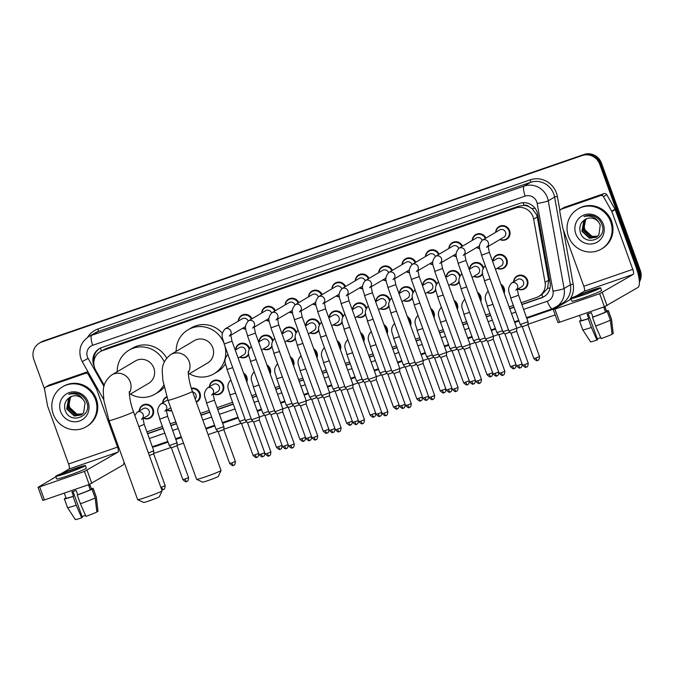 <?xml version="1.0" encoding="UTF-8"?>
<svg xmlns="http://www.w3.org/2000/svg" width="674" height="674" viewBox="0 0 674 674"><rect width="100%" height="100%" fill="white"/><g stroke="black" fill="none" stroke-linecap="round" stroke-linejoin="round"><path stroke-width="1.01" d="M500.892 284.226A7.431 7.136 59.4 0 1 504.16 293.266M477.495 292.297A7.431 7.136 59.4 0 1 480.764 301.337M454.099 300.368A7.431 7.136 59.4 0 1 457.368 309.408M430.703 308.439A7.431 7.136 59.4 0 1 433.972 317.479M407.307 316.51A7.431 7.136 59.4 0 1 410.576 325.55M383.91 324.582A7.431 7.136 59.4 0 1 387.179 333.622M360.514 332.653A7.431 7.136 59.4 0 1 363.783 341.693M337.118 340.724A7.431 7.136 59.4 0 1 340.395 349.764M313.722 348.795A7.431 7.136 59.4 0 1 316.999 357.835M290.326 356.866A7.431 7.136 59.4 0 1 293.603 365.906M266.929 364.937A7.431 7.136 59.4 0 1 270.207 373.977M243.533 373.008A7.431 7.136 59.4 0 1 246.81 382.048M209.429 386.775A7.431 7.136 59.4 0 1 223.389 385.039A7.431 7.136 59.4 0 1 213.675 393.97M191.365 388.275A7.431 7.136 59.4 0 1 196.336 402.193M171.76 410.668A7.431 7.136 59.4 0 1 166.882 410.112M139.24 410.988A7.431 7.136 59.4 0 1 153.2 409.253A7.431 7.136 59.4 0 1 143.486 418.183M513.571 281.85A7.431 7.136 59.4 0 1 527.531 280.114A7.431 7.136 59.4 0 1 517.817 289.045M482.702 274.107A7.431 7.136 59.4 0 1 473.763 276.391M459.306 282.179A7.431 7.136 59.4 0 1 450.367 284.462M435.909 290.25A7.431 7.136 59.4 0 1 426.971 292.533M412.513 298.321A7.431 7.136 59.4 0 1 403.574 300.604M389.117 306.392A7.431 7.136 59.4 0 1 380.178 308.675M365.729 314.463A7.431 7.136 59.4 0 1 356.782 316.746M342.333 322.534A7.431 7.136 59.4 0 1 333.386 324.817M318.937 330.605A7.431 7.136 59.4 0 1 309.998 332.889M295.541 338.677A7.431 7.136 59.4 0 1 286.602 340.96M272.144 346.748A7.431 7.136 59.4 0 1 263.205 349.031M248.748 354.819A7.431 7.136 59.4 0 1 239.809 357.102M492.905 261.124A7.431 7.136 59.4 0 1 506.873 259.397A7.431 7.136 59.4 0 1 497.159 268.319M362.789 288.708A7.431 7.136 59.4 0 1 359.52 287.958M339.393 296.779A7.431 7.136 59.4 0 1 336.124 296.029M456.374 256.423A7.431 7.136 59.4 0 1 453.105 255.673M315.996 304.85A7.431 7.136 59.4 0 1 312.728 304.1M479.77 248.352A7.431 7.136 59.4 0 1 476.501 247.602M386.185 280.637A7.431 7.136 59.4 0 1 382.916 279.887M432.978 264.494A7.431 7.136 59.4 0 1 429.709 263.745M409.581 272.566A7.431 7.136 59.4 0 1 406.312 271.816M292.6 312.921A7.431 7.136 59.4 0 1 289.331 312.172M269.212 320.993A7.431 7.136 59.4 0 1 265.935 320.243M245.816 329.064A7.431 7.136 59.4 0 1 242.539 328.314M495.643 232.336A7.431 7.136 59.4 0 1 509.603 230.601A7.431 7.136 59.4 0 1 499.897 239.531M542.882 297.141A13.927 3.791 -109 0 1 541.845 294.614L547.549 288.371L548.653 280.232L537.237 216.994L536.588 214.669L532.123 208.687L528.871 206.665A4.642 4.457 -120.6 0 0 524.018 205.343A13.927 3.791 -109 0 1 523.134 202.68M521.255 302.727L536.487 297.478A13.927 13.379 -120.6 0 0 538.838 296.392A13.927 13.379 -120.6 0 0 545.055 282.364L533.639 219.126A13.927 13.379 -120.6 0 0 533.008 216.792A13.927 13.379 -120.6 0 0 515.602 208.081L102.608 350.564A13.927 13.379 -120.6 0 0 100.258 351.643A13.927 13.379 -120.6 0 0 95.683 370.211L104.251 385.351M524.018 205.343L523.791 205.418A13.927 13.379 59.4 0 1 528.871 206.665M523.791 205.418L518.938 206.109L105.936 348.593L100.258 351.643M146.924 431.866L162.426 426.524M170.32 423.794L175.821 421.899M200.405 413.415L209.21 410.382M217.112 407.652L232.606 402.311M251.756 395.705L256.002 394.239M275.152 387.634L279.398 386.168M298.54 379.563L302.794 378.097M321.936 371.492L326.191 370.026M345.332 363.421L349.587 361.955M368.729 355.35L372.983 353.884M392.125 347.279L396.379 345.813M415.521 339.207L419.776 337.741M438.917 331.136L443.172 329.67M462.313 323.065L466.568 321.599M485.71 314.994L489.964 313.528M509.106 306.923L513.361 305.457M162.636 402.917A7.431 7.136 59.4 0 1 166.781 396.75M469.508 269.196A7.431 7.136 59.4 0 1 483.469 267.452M446.121 277.267A7.431 7.136 59.4 0 1 460.072 275.523M422.724 285.338A7.431 7.136 59.4 0 1 436.676 283.594M399.328 293.409A7.431 7.136 59.4 0 1 413.28 291.665M375.932 301.48A7.431 7.136 59.4 0 1 389.884 299.736M352.536 309.551A7.431 7.136 59.4 0 1 366.488 307.807M329.139 317.623A7.431 7.136 59.4 0 1 343.1 315.879M305.743 325.694A7.431 7.136 59.4 0 1 319.703 323.95M282.347 333.765A7.431 7.136 59.4 0 1 296.307 332.021M258.951 341.836A7.431 7.136 59.4 0 1 272.911 340.092M235.555 349.907A7.431 7.136 59.4 0 1 249.515 348.163M472.247 240.407A7.431 7.136 59.4 0 1 485.954 238.057M448.85 248.479A7.431 7.136 59.4 0 1 462.558 246.128M425.454 256.55A7.431 7.136 59.4 0 1 439.17 254.199M402.058 264.621A7.431 7.136 59.4 0 1 415.774 262.27M378.662 272.692A7.431 7.136 59.4 0 1 392.378 270.341M355.265 280.763A7.431 7.136 59.4 0 1 368.981 278.413M331.878 288.834A7.431 7.136 59.4 0 1 345.585 286.484M308.481 296.905A7.431 7.136 59.4 0 1 322.189 294.555M285.085 304.977A7.431 7.136 59.4 0 1 298.793 302.626M261.689 313.048A7.431 7.136 59.4 0 1 275.396 310.697M238.293 321.119A7.431 7.136 59.4 0 1 252 318.768M521.929 304.597L541.517 297.841A13.927 13.379 -120.6 0 0 543.867 296.754A13.927 13.379 -120.6 0 0 550.077 282.726L537.742 214.408A13.927 13.379 -120.6 0 0 537.119 212.074A13.927 13.379 -120.6 0 0 519.713 203.371L101.639 347.599A13.927 13.379 -120.6 0 0 99.289 348.685A13.927 13.379 -120.6 0 0 94.116 366.075M44.568 389.134L33.818 359.444A13.927 13.379 59.4 0 1 39.404 343.083A13.927 13.379 59.4 0 1 41.754 341.996L582.302 155.517A13.927 13.379 59.4 0 1 599.708 164.22L638.522 271.454A13.927 13.379 59.4 0 1 639.104 279.07M555.191 314.91L527.986 324.295M521.971 326.376L516.789 328.162M498.575 334.447L485.55 339.106L458.109 263.298C457.326 257.948 453.375 254.848 458.969 248.251A4.179 4.01 59.4 0 1 464.58 254.098M475.178 342.518L470.005 344.304M451.782 350.59L446.609 352.376M428.386 358.661L415.361 363.32L387.921 287.512C387.146 282.162 383.194 279.061 388.788 272.464A4.179 4.01 59.4 0 1 394.391 278.311M404.99 366.732L399.817 368.518M381.594 374.803L368.568 379.454L341.128 303.654C340.353 298.304 336.402 295.204 341.996 288.607A4.179 4.01 59.4 0 1 347.599 294.454M358.197 382.874L353.024 384.66M334.801 390.945L329.628 392.731M311.405 399.016L298.38 403.667L270.94 327.867C270.164 322.517 266.213 319.417 271.807 312.82A4.179 4.01 59.4 0 1 277.41 318.667M288.009 407.088L282.836 408.874M264.612 415.159L251.596 419.818L224.156 344.01C223.372 338.66 219.421 335.559 225.015 328.963A4.179 4.01 59.4 0 1 230.618 334.81M241.216 423.23L223.844 429.22M217.82 431.301L208.089 434.654M183.513 443.138L177.051 445.362M171.036 447.443L153.655 453.434M124.555 463.476L123.763 463.746M39.404 343.083L41.181 342.03A13.927 13.379 59.4 0 1 43.532 340.943L584.08 154.464A13.927 13.379 59.4 0 1 601.486 163.175L640.3 270.4L639.415 270.931A13.927 13.379 59.4 0 1 639.306 280.864A13.927 13.379 59.4 0 0 639.415 270.931L600.593 163.698L639.415 270.931L638.522 271.454M584.08 154.464L583.195 154.986A13.927 13.379 59.4 0 1 600.593 163.698A13.927 13.379 59.4 0 0 583.195 154.986L42.647 341.474L582.302 155.517M40.297 342.561A13.927 13.379 59.4 0 1 42.647 341.474A13.927 13.379 59.4 0 0 40.297 342.561M147.606 433.736L163.1 428.386M170.994 425.665L176.504 423.761M201.079 415.285L209.892 412.244M217.786 409.522L233.28 404.173M252.43 397.567L256.676 396.101M275.826 389.496L280.072 388.03M299.222 381.425L303.469 379.959M322.619 373.354L326.865 371.888M346.006 365.283L350.261 363.817M369.403 357.212L373.657 355.746M392.799 349.14L397.053 347.674M416.195 341.069L420.45 339.603M439.591 332.998L443.846 331.532M462.987 324.927L467.242 323.461M486.384 316.856L490.638 315.39M509.78 308.785L514.035 307.319M93.888 361.744A13.927 13.379 59.4 0 1 99.735 348.433M544.306 296.484A13.927 13.379 59.4 0 1 542.401 297.318L521.861 304.404M513.959 307.125L509.713 308.591M490.562 315.196L486.316 316.662M467.166 323.267L462.92 324.733M443.778 331.338L439.524 332.804M420.382 339.41L416.128 340.876M396.986 347.481L392.731 348.947M373.59 355.552L369.335 357.018M350.194 363.623L345.939 365.089M326.797 371.694L322.543 373.16M303.401 379.765L299.146 381.231M280.005 387.836L275.75 389.302M256.609 395.908L252.354 397.374M233.212 403.979L217.719 409.329M209.816 412.05L201.012 415.091M176.428 423.567L170.926 425.471M163.024 428.192L147.53 433.542M640.3 270.4A13.927 13.379 59.4 0 1 639.373 282.035M568.452 236.347A23.211 22.301 59.4 0 1 577.761 209.083A23.211 22.301 59.4 0 1 610.686 221.78A23.211 22.301 59.4 0 1 601.376 249.051A23.211 22.301 59.4 0 1 568.452 236.347M577.761 209.083L578.646 208.561A23.211 22.301 59.4 0 1 611.571 221.257A23.211 22.301 59.4 0 1 602.261 248.529L601.376 249.051M603.331 224.316A15.131 14.542 59.4 0 1 594.712 243.28A15.131 14.542 59.4 0 1 575.798 233.819A15.131 14.542 59.4 0 1 584.425 214.854A15.131 14.542 59.4 0 1 603.331 224.316M584.956 219.614C580.558 222.597 578.983 226.75 580.23 232.058C584.476 247.51 607.864 239.043 602 224.661C600.601 220.693 597.981 217.862 594.123 216.169C590.626 214.913 587.231 215.04 583.937 216.556C590.534 215.014 595.555 217.07 599.001 222.723A10.489 10.076 59.4 0 0 585.335 219.379L584.956 219.614A10.489 10.076 59.4 0 1 585.335 219.379M586.06 218.991L584.164 220.727L582.243 231.047L589.868 238.074L596.549 237.122M585.875 219.084L583.81 220.937L581.889 231.258L589.514 238.276L596.372 237.231L598.824 235.125L600.273 225.082L599.001 222.723M586.801 218.671L585.571 219.901L583.65 230.213L591.275 237.24L597.223 236.658M586.616 218.747L585.217 220.103L583.296 230.424L590.921 237.45L597.063 236.785M597.863 236.136L592.682 236.406L589.421 235.041A10.489 10.076 59.4 0 1 585.495 220.895C584.013 223.726 583.743 226.624 584.703 229.59L592.336 236.616L597.712 236.271M561.24 209.201A2.325 2.233 -120.6 0 0 560.852 209.378L564.18 207.415A2.325 2.233 59.4 0 1 564.568 207.238L561.24 209.201L600.728 195.578L604.056 193.615A2.325 2.233 59.4 0 1 606.785 194.693L615.017 209.235A2.325 2.233 59.4 0 1 615.185 209.597L636.104 267.384A18.569 5.055 -109 0 1 637.983 287.444L604.393 306.771L599.658 293.687L633.248 274.36A4.642 1.264 71 0 0 632.776 269.347L611.857 211.569A2.325 2.233 -120.6 0 0 611.689 211.198L603.457 196.656A2.325 2.233 -120.6 0 0 600.728 195.578M564.568 207.238L604.056 193.615M571.097 299.045L553.261 309.593L554.896 309.13L559.631 322.214L604.393 306.771M559.631 322.214L557.996 322.669L553.261 309.593M554.896 309.13L599.658 293.687M576.422 295.894L584.257 291.261A4.642 1.264 71 0 0 583.794 286.248L562.874 228.461A2.325 2.233 -120.6 0 1 562.765 228.073L559.816 211.72A2.325 2.233 -120.6 0 1 560.852 209.378M583.002 294.85A11.61 0.623 -19.9 0 0 596.684 289.264A11.61 0.623 -19.9 0 0 588.545 291.581A11.61 0.623 -19.9 0 0 574.863 297.167A11.61 0.623 -19.9 0 0 583.002 294.85M579.471 315.365L581.317 320.47A13.463 0.716 -19.9 0 0 588.697 318.482L587.121 314.126A13.463 0.716 -19.9 0 0 589.186 313.427A13.463 0.716 -19.9 0 0 591.342 312.669L592.926 317.024A13.463 0.716 -19.9 0 0 605.488 312.045L607.198 311.455L610.358 320.175L612.085 334.287A12.073 0.64 -19.9 0 1 601.149 338.618L595.631 326.005L592.471 317.294L592.926 317.024M570.929 298.59L571.881 301.202A15.788 0.843 -19.9 0 0 582.951 298.06A15.788 0.843 -19.9 0 0 601.562 290.46L600.618 287.84A15.788 0.843 -19.9 0 0 589.539 290.991A15.788 0.843 -19.9 0 0 570.929 298.59A15.788 0.843 -19.9 0 0 582.007 295.439A15.788 0.843 -19.9 0 0 600.618 287.84M612.059 334.026L613.197 333.63L611.461 319.518L608.31 310.807L606.592 311.396A13.463 0.716 -19.9 0 0 606.634 311.304L604.923 306.577M608.31 310.807A15.317 0.817 -19.9 0 0 608.386 310.672A15.317 0.817 -19.9 0 0 606.507 310.933M581.182 320.099A15.317 0.817 -19.9 0 0 580.761 320.31L580.845 320.554M581.207 320.15L580.761 320.31M582.732 329.822A15.317 0.817 -19.9 0 0 591.41 327.463L596.928 340.075A12.073 0.64 -19.9 0 1 590.525 341.794L582.732 329.822A15.317 0.817 -19.9 0 1 582.732 329.813L579.573 321.102A15.317 0.817 -19.9 0 1 579.648 320.967L581.291 320.394M579.573 321.102A15.317 0.817 -19.9 0 0 588.25 318.751L591.41 327.463M588.697 318.482L588.25 318.751M611.461 319.518A15.317 0.817 -19.9 0 0 611.537 319.4A15.317 0.817 -19.9 0 0 611.537 319.383L608.386 310.672M613.197 333.63A12.073 0.64 -19.9 0 0 613.222 333.579L611.537 319.4M600.694 337.581A9.284 0.497 -19.9 0 0 597.316 338.87M596.928 340.075L597.611 339.679L588.225 313.755M606.592 311.396L605.016 307.032A13.463 0.716 -19.9 0 1 603.912 307.689L605.488 312.045M592.471 317.294A15.317 0.817 -19.9 0 0 607.198 311.455M595.631 326.005A15.317 0.817 -19.9 0 0 610.358 320.175M221.055 470.519L218.266 476.442A8.358 0.447 160.1 0 1 208.418 480.436A8.358 0.447 160.1 0 1 202.579 482.121L196.639 479.349A13 0.691 -19.9 0 0 205.73 476.729A13 0.691 -19.9 0 0 221.055 470.519A13 0.691 -19.9 0 0 221.055 470.477L192.435 391.4A13 0.691 160.1 0 1 177.11 397.66A13 0.691 160.1 0 1 167.986 400.246L196.614 479.324A13 0.691 -19.9 0 0 196.639 479.349M188.358 374.365L207.575 363.008A13 12.486 -120.6 0 0 212.782 347.742A13 12.486 -120.6 0 0 194.348 340.631L170.783 354.549C164.633 359.276 161.811 365.182 162.299 372.267L162.872 380.355L167.986 400.246M176.167 351.365A25.536 24.534 59.4 0 1 187.97 329.839A25.536 24.534 59.4 0 1 223.557 342.224M187.97 329.839L191.298 327.876A25.536 24.534 59.4 0 1 222.378 333.226M224.88 346.006A25.536 24.534 59.4 0 1 213.944 373.8A25.536 24.534 59.4 0 1 189.394 373.75M225.478 363.716A25.536 24.534 59.4 0 1 217.272 371.837L213.944 373.8M162.097 490.857L159.317 496.78A8.358 0.447 160.1 0 1 149.468 500.774A8.358 0.447 160.1 0 1 143.621 502.459L137.69 499.687A13 0.691 -19.9 0 0 146.78 497.067A13 0.691 -19.9 0 0 162.097 490.857A13 0.691 -19.9 0 0 162.105 490.815L133.477 411.738A13 0.691 160.1 0 1 118.152 417.998A13 0.691 160.1 0 1 109.036 420.584L137.656 499.661A13 0.691 -19.9 0 0 137.69 499.687M129.4 394.703L148.617 383.346A13 12.486 -120.6 0 0 153.832 368.08A13 12.486 -120.6 0 0 135.39 360.969L111.825 374.887C105.683 379.614 102.852 385.52 103.341 392.605L103.914 400.693L109.036 420.584M117.217 371.711A25.536 24.534 59.4 0 1 129.02 350.177A25.536 24.534 59.4 0 1 164.304 361.913M129.02 350.177L132.34 348.214A25.536 24.534 59.4 0 1 166.672 358.088M163.698 385.166A25.536 24.534 59.4 0 1 154.995 394.138A25.536 24.534 59.4 0 1 130.436 394.088M164.161 387.306A25.536 24.534 59.4 0 1 158.323 392.175L154.995 394.138M486.62 247.375L487.993 245.698L489.358 252.379L481.506 255.227C480.722 249.877 476.771 246.777 482.365 240.18L499.611 229.986A4.179 4.01 59.4 0 1 505.542 232.277A4.179 4.01 59.4 0 1 503.866 237.181L487.984 246.566M495.896 232.185A6.967 6.689 59.4 0 1 508.963 230.879A6.967 6.689 59.4 0 1 500.142 239.38M526.428 367.052A3.016 0.817 -109 0 1 526.386 367.069A3.016 0.817 -109 0 1 524.684 364.642L528.239 363.193L516.655 331.195L516.806 328.187L508.946 331.035L481.506 255.227M516.655 331.195L510.985 333.251L508.946 331.035M458.969 248.251L476.223 238.057A4.179 4.01 59.4 0 1 482.137 240.323M472.499 240.256A6.967 6.689 59.4 0 1 485.347 238.419M503.031 375.123A3.016 0.817 -109 0 1 502.989 375.14A3.016 0.817 -109 0 1 501.288 372.714L504.843 371.264L493.258 339.266L487.588 341.322L485.55 339.106M479.728 248.024A6.967 6.689 59.4 0 1 476.745 247.451M439.827 263.517L441.2 261.841L442.574 268.522L434.713 271.369C433.938 266.019 429.978 262.919 435.572 256.322L452.827 246.128A4.179 4.01 59.4 0 1 458.741 248.394M449.103 248.327A6.967 6.689 59.4 0 1 461.951 246.49M479.635 383.194A3.016 0.817 -109 0 1 479.593 383.211A3.016 0.817 -109 0 1 477.891 380.785L481.447 379.336L469.862 347.337L470.014 344.33L462.153 347.177L434.713 271.369M469.862 347.337L464.192 349.393L462.153 347.177M456.332 256.095A6.967 6.689 59.4 0 1 453.349 255.522M416.431 271.588L417.804 269.912L419.177 276.593L411.317 279.44C410.542 274.091 406.591 270.99 412.185 264.393L429.431 254.199A4.179 4.01 59.4 0 1 435.345 256.465M425.707 256.398A6.967 6.689 59.4 0 1 438.555 254.561M456.239 391.265A3.016 0.817 -109 0 1 456.197 391.282A3.016 0.817 -109 0 1 454.495 388.856L458.05 387.407L446.474 355.409L446.618 352.401L438.757 355.249L411.317 279.44M446.474 355.409L440.796 357.464L438.757 355.249M432.935 264.166A6.967 6.689 59.4 0 1 429.953 263.593M388.788 272.464L406.034 262.27A4.179 4.01 59.4 0 1 411.949 264.537M402.311 264.469A6.967 6.689 59.4 0 1 415.159 262.633M432.843 399.337A3.016 0.817 -109 0 1 432.801 399.353A3.016 0.817 -109 0 1 431.099 396.927L434.654 395.478L423.078 363.48L417.4 365.535L415.361 363.32M409.539 272.237A6.967 6.689 59.4 0 1 406.565 271.664M369.638 287.731L371.012 286.054L372.385 292.735L364.524 295.583C363.749 290.233 359.798 287.132 365.392 280.536L382.638 270.341A4.179 4.01 59.4 0 1 388.553 272.608M378.914 272.54A6.967 6.689 59.4 0 1 391.771 270.704M409.447 407.408A3.016 0.817 -109 0 1 409.404 407.425A3.016 0.817 -109 0 1 407.703 404.998L411.258 403.549L399.682 371.551L399.825 368.543L391.965 371.391L364.524 295.583M399.682 371.551L394.004 373.607L391.965 371.391M386.143 280.308A6.967 6.689 59.4 0 1 383.169 279.735M341.996 288.607L359.242 278.413A4.179 4.01 59.4 0 1 365.156 280.679M355.518 280.611A6.967 6.689 59.4 0 1 368.375 278.775M386.05 415.479A3.016 0.817 -109 0 1 386.008 415.496A3.016 0.817 -109 0 1 384.306 413.069L387.862 411.62L376.286 379.622L370.607 381.678L368.577 379.462M362.747 288.379A6.967 6.689 59.4 0 1 359.773 287.806M322.846 303.873L324.228 302.196L325.593 308.877L317.732 311.725C316.957 306.375 313.006 303.275 318.6 296.678L335.846 286.484A4.179 4.01 59.4 0 1 341.76 288.75M332.122 288.683A6.967 6.689 59.4 0 1 344.978 286.846M362.654 423.55A3.016 0.817 -109 0 1 362.62 423.567A3.016 0.817 -109 0 1 360.91 421.14L364.466 419.691L352.89 387.693L353.033 384.686L345.172 387.525L317.732 311.725M352.89 387.693L347.211 389.749L345.181 387.533M339.359 296.45A6.967 6.689 59.4 0 1 336.377 295.878M299.45 311.944L300.831 310.267L302.196 316.949L294.336 319.796C293.561 314.446 289.609 311.346 295.204 304.749L312.45 294.555A4.179 4.01 59.4 0 1 318.364 296.821M308.726 296.754A6.967 6.689 59.4 0 1 321.582 294.917M339.266 431.621A3.016 0.817 -109 0 1 339.224 431.638A3.016 0.817 -109 0 1 337.514 429.212L341.078 427.763L329.493 395.764L329.637 392.757L321.776 395.596L294.336 319.796M329.493 395.764L323.815 397.82L321.784 395.604M315.963 304.522A6.967 6.689 59.4 0 1 312.98 303.949M271.807 312.82L289.053 302.626A4.179 4.01 59.4 0 1 294.976 304.892M285.329 304.825A6.967 6.689 59.4 0 1 298.186 302.988M315.87 439.692A3.016 0.817 -109 0 1 315.828 439.709A3.016 0.817 -109 0 1 314.118 437.283L317.681 435.834L306.097 403.836L300.419 405.891L298.388 403.675M292.567 312.593A6.967 6.689 59.4 0 1 289.584 312.02M252.666 328.086L254.039 326.41L255.404 333.091L247.543 335.938C246.768 330.589 242.817 327.488 248.411 320.891L265.657 310.697A4.179 4.01 59.4 0 1 271.58 312.963M261.933 312.896A6.967 6.689 59.4 0 1 274.79 311.059M292.474 447.763A3.016 0.817 -109 0 1 292.432 447.78A3.016 0.817 -109 0 1 290.721 445.354L294.285 443.905L282.701 411.907L282.844 408.899L274.984 411.738L247.543 335.938M282.701 411.907L277.022 413.962L274.992 411.747M269.17 320.664A6.967 6.689 59.4 0 1 266.188 320.091M225.015 328.963L242.261 318.768A4.179 4.01 59.4 0 1 248.184 321.035M238.545 320.967A6.967 6.689 59.4 0 1 251.394 319.131M269.078 455.835A3.016 0.817 -109 0 1 269.036 455.851A3.016 0.817 -109 0 1 267.325 453.425L270.889 451.976L259.305 419.978L253.626 422.034L251.596 419.818M245.774 328.735A6.967 6.689 59.4 0 1 242.792 328.162M492.593 261.31L496.881 258.782A4.179 4.01 59.4 0 1 502.804 261.065A4.179 4.01 59.4 0 1 501.127 265.977L495.491 269.314M493.157 260.981A6.967 6.689 59.4 0 1 506.225 259.667A6.967 6.689 59.4 0 1 497.412 268.176M510.033 332.215L504.919 333.959L502.88 331.743L508.533 329.906M469.197 269.381L473.485 266.853A4.179 4.01 59.4 0 1 479.408 269.137A4.179 4.01 59.4 0 1 477.731 274.048L472.095 277.385M469.761 269.052A6.967 6.689 59.4 0 1 483.031 268.37M486.636 340.286L481.522 342.03L479.484 339.814L485.145 337.977M482.584 273.139A6.967 6.689 59.4 0 1 474.016 276.247M445.8 277.452L450.089 274.925A4.179 4.01 59.4 0 1 456.012 277.208A4.179 4.01 59.4 0 1 454.343 282.12L448.699 285.456M446.365 277.124A6.967 6.689 59.4 0 1 459.634 276.441M463.24 348.357L458.126 350.101L456.087 347.885L461.749 346.048M459.196 281.21A6.967 6.689 59.4 0 1 450.62 284.318M422.404 285.523L426.693 282.996A4.179 4.01 59.4 0 1 432.615 285.279A4.179 4.01 59.4 0 1 430.947 290.191L425.302 293.527M422.969 285.195A6.967 6.689 59.4 0 1 436.238 284.512M439.844 356.428L434.73 358.172L432.691 355.956L438.353 354.12M435.8 289.281A6.967 6.689 59.4 0 1 427.223 292.39M399.016 293.594L403.296 291.067A4.179 4.01 59.4 0 1 409.228 293.35A4.179 4.01 59.4 0 1 407.551 298.262L401.906 301.598M399.572 293.266A6.967 6.689 59.4 0 1 412.842 292.583M416.448 364.499L411.334 366.243L409.295 364.027L390.819 312.98C390.035 307.63 386.084 304.53 391.678 297.933A4.179 4.01 59.4 0 1 391.695 297.925L391.678 297.933M414.957 362.191L409.295 364.027M412.404 297.352A6.967 6.689 59.4 0 1 403.827 300.461M375.62 301.666L379.9 299.138A4.179 4.01 59.4 0 1 385.831 301.421A4.179 4.01 59.4 0 1 384.155 306.333L378.51 309.669M376.176 301.337A6.967 6.689 59.4 0 1 389.446 300.655M393.052 372.57L387.938 374.314L385.899 372.099L391.56 370.262M389.008 305.423A6.967 6.689 59.4 0 1 380.431 308.532M352.224 309.737L356.504 307.209A4.179 4.01 59.4 0 1 362.435 309.492A4.179 4.01 59.4 0 1 360.759 314.404L355.114 317.74M352.788 309.408A6.967 6.689 59.4 0 1 366.049 308.726M369.655 380.642L364.541 382.385L362.502 380.17L368.164 378.333M365.611 313.494A6.967 6.689 59.4 0 1 357.035 316.603M328.828 317.808L333.108 315.28A4.179 4.01 59.4 0 1 339.039 317.564A4.179 4.01 59.4 0 1 337.362 322.475L331.718 325.812M329.392 317.479A6.967 6.689 59.4 0 1 342.653 316.797M346.259 388.713L341.145 390.457L339.106 388.241L344.768 386.404M342.215 321.565A6.967 6.689 59.4 0 1 333.638 324.674M305.432 325.879L309.711 323.352A4.179 4.01 59.4 0 1 315.643 325.635A4.179 4.01 59.4 0 1 313.966 330.546L308.321 333.883M305.996 325.55A6.967 6.689 59.4 0 1 319.257 324.868M322.863 396.784L317.749 398.528L315.71 396.304L321.372 394.475M318.819 329.637A6.967 6.689 59.4 0 1 310.242 332.745M282.035 333.95L286.315 331.423A4.179 4.01 59.4 0 1 292.246 333.706A4.179 4.01 59.4 0 1 290.57 338.618L284.925 341.954M282.6 333.622A6.967 6.689 59.4 0 1 295.861 332.939M299.467 404.855L294.353 406.599L292.314 404.375L273.838 353.336C273.063 347.986 269.111 344.886 274.706 338.289A4.179 4.01 59.4 0 1 274.714 338.281L274.706 338.289M297.975 402.547L292.322 404.383M295.423 337.708A6.967 6.689 59.4 0 1 286.846 340.817M258.639 342.021L262.927 339.494A4.179 4.01 59.4 0 1 268.85 341.777A4.179 4.01 59.4 0 1 267.174 346.689L261.529 350.025M259.204 341.693A6.967 6.689 59.4 0 1 272.464 341.01M276.07 412.926L270.956 414.67L268.918 412.446L274.579 410.618M272.026 345.779A6.967 6.689 59.4 0 1 263.45 348.888M235.243 350.092L239.531 347.565A4.179 4.01 59.4 0 1 245.454 349.848A4.179 4.01 59.4 0 1 243.777 354.76L238.141 358.096M235.807 349.764A6.967 6.689 59.4 0 1 249.068 349.081M252.674 420.997L247.56 422.741L245.521 420.517L227.045 369.478C226.27 364.128 222.319 361.028 227.913 354.431A4.179 4.01 59.4 0 1 227.922 354.423L227.913 354.431M251.183 418.689L245.53 420.525M248.63 353.85A6.967 6.689 59.4 0 1 240.054 356.959M515.804 290.233L517.177 288.565L518.55 295.246L510.69 298.093C509.915 292.735 505.963 289.643 511.558 283.038L517.539 279.508A4.179 4.01 59.4 0 1 523.471 281.791A4.179 4.01 59.4 0 1 521.794 286.703L517.177 289.432M518.55 295.246L527.986 321.768L520.252 324.506L510.69 298.093M513.815 281.707A6.967 6.689 59.4 0 1 526.891 280.392A6.967 6.689 59.4 0 1 518.07 288.902M537.692 360.396A3.016 0.817 -109 0 1 537.65 360.413A3.016 0.817 -109 0 1 535.94 357.987L539.503 356.538L527.969 324.674L522.291 326.73L520.252 324.506M501.296 285.346A6.967 6.689 59.4 0 1 503.79 292.238M504.059 333.023L498.895 334.801L496.856 332.577L502.518 330.74M477.9 293.417A6.967 6.689 59.4 0 1 480.394 300.309M480.663 341.095L475.499 342.872L473.46 340.648L463.897 314.236C463.122 308.877 459.171 305.785 464.765 299.18A4.179 4.01 59.4 0 1 464.774 299.18L464.765 299.18M479.121 338.811L473.468 340.648M454.503 301.489A6.967 6.689 59.4 0 1 456.997 308.38M457.267 349.166L452.102 350.943L450.064 348.719L455.725 346.883M431.107 309.56A6.967 6.689 59.4 0 1 433.601 316.451M433.871 357.237L428.706 359.006M432.329 354.954L426.667 356.79L417.105 330.378C416.33 325.02 412.378 321.928 417.973 315.322A4.179 4.01 59.4 0 1 417.981 315.322L417.973 315.322M407.711 317.631A6.967 6.689 59.4 0 1 410.205 324.523M410.474 365.308L405.318 367.086L403.271 364.861L408.933 363.025M384.315 325.702A6.967 6.689 59.4 0 1 386.809 332.594M387.087 373.379L381.922 375.157L379.883 372.933L385.536 371.096M360.919 333.773A6.967 6.689 59.4 0 1 363.412 340.665M363.69 381.45L358.526 383.228L356.487 381.004L362.14 379.167M337.522 341.844A6.967 6.689 59.4 0 1 340.016 348.736M340.294 389.521L335.13 391.299L333.091 389.075L338.744 387.238M314.135 349.916A6.967 6.689 59.4 0 1 316.62 356.807M316.898 397.593L311.733 399.362M315.356 395.309L309.695 397.146L300.132 370.734C299.349 365.375 295.397 362.283 300.992 355.678A4.179 4.01 59.4 0 1 301.008 355.678L300.992 355.678M290.738 357.987A6.967 6.689 59.4 0 1 293.224 364.878M293.502 405.664L288.337 407.441L286.298 405.217L291.96 403.381M267.342 366.058A6.967 6.689 59.4 0 1 269.836 372.949M270.106 413.735L264.941 415.513L262.902 413.288L268.564 411.452M243.946 374.129A6.967 6.689 59.4 0 1 246.44 381.021M246.709 421.806L241.545 423.584L239.506 421.36L245.168 419.523M211.661 395.158L213.035 393.49L214.408 400.171L206.547 403.018C205.772 397.66 201.821 394.568 207.415 387.963L213.397 384.433A4.179 4.01 59.4 0 1 219.32 386.716A4.179 4.01 59.4 0 1 217.651 391.628L213.026 394.357M214.408 400.171L223.835 426.693L216.11 429.431L206.547 403.018M209.673 386.632A6.967 6.689 59.4 0 1 222.74 385.317A6.967 6.689 59.4 0 1 213.928 393.827M233.549 465.321A3.016 0.817 -109 0 1 233.507 465.338A3.016 0.817 -109 0 1 231.797 462.912L235.361 461.463L223.827 429.599L218.149 431.655L216.11 429.431M192.654 392.024A4.179 4.01 59.4 0 1 195.165 398.949M191.534 388.797A6.967 6.689 59.4 0 1 196.185 401.771M164.869 411.3L166.242 409.632L167.615 416.313L159.755 419.161C158.98 413.802 155.028 410.71 160.623 404.105L166.604 400.575A4.179 4.01 59.4 0 1 167.927 400.086M167.615 416.313L177.051 442.835L169.317 445.573L159.755 419.161M162.881 402.774A6.967 6.689 59.4 0 1 166.941 397.222M186.757 481.463A3.016 0.817 -109 0 1 186.715 481.48A3.016 0.817 -109 0 1 185.005 479.054L188.568 477.605L177.035 445.741L171.356 447.797L169.317 445.573M171.626 410.298A6.967 6.689 59.4 0 1 167.135 409.969M134.817 415.42L137.226 412.176L143.208 408.646A4.179 4.01 59.4 0 1 149.139 410.929A4.179 4.01 59.4 0 1 147.463 415.841L142.846 418.571M141.473 419.371L142.854 417.703L144.219 424.384L153.782 450.796L148.406 452.962M139.493 410.845A6.967 6.689 59.4 0 1 152.56 409.531A6.967 6.689 59.4 0 1 143.739 418.04M163.361 489.535A3.016 0.817 -109 0 1 163.319 489.551A3.016 0.817 -109 0 1 161.617 487.125L165.172 485.676L153.638 453.813L149.325 455.514M46.034 386.935A2.325 2.233 -120.6 0 0 45.638 387.12L48.966 385.157A2.325 2.233 59.4 0 1 49.354 384.972L46.034 386.935L85.522 373.32L88.016 371.846M49.354 384.972L87.915 371.669M124.083 462.17A18.569 5.055 -109 0 1 122.769 465.178L89.179 484.505L84.444 471.429L118.034 452.102A4.642 1.264 71 0 0 117.571 447.089L96.652 389.302A2.325 2.233 -120.6 0 0 96.483 388.94L88.252 374.399A2.325 2.233 -120.6 0 0 85.522 373.32M55.883 476.779L38.056 487.336L39.682 486.872L44.417 499.948L89.179 484.505M44.417 499.948L42.791 500.411L38.056 487.336M39.682 486.872L84.444 471.429M61.208 473.637L69.051 469.003A4.642 1.264 71 0 0 68.58 463.99L47.66 406.203A2.325 2.233 -120.6 0 1 47.559 405.815L44.602 389.454A2.325 2.233 -120.6 0 1 45.638 387.12M67.788 472.592A11.61 0.623 -19.9 0 0 81.478 467.006A11.61 0.623 -19.9 0 0 73.331 469.323A11.61 0.623 -19.9 0 0 59.649 474.909A11.61 0.623 -19.9 0 0 67.788 472.592M64.257 493.107L66.111 498.204A13.463 0.716 -19.9 0 0 73.491 496.224L71.907 491.86A13.463 0.716 -19.9 0 0 73.972 491.161A13.463 0.716 -19.9 0 0 76.137 490.402L77.712 494.767A13.463 0.716 -19.9 0 0 90.274 489.787L91.984 489.198L95.144 497.918L96.879 512.029A12.073 0.64 -19.9 0 1 85.943 516.36L80.417 503.748L77.266 495.028L77.712 494.767M55.723 476.333L56.667 478.944A15.788 0.843 -19.9 0 0 67.737 475.802A15.788 0.843 -19.9 0 0 86.348 468.203L85.404 465.582A15.788 0.843 -19.9 0 0 74.334 468.733A15.788 0.843 -19.9 0 0 55.723 476.333A15.788 0.843 -19.9 0 0 66.793 473.182A15.788 0.843 -19.9 0 0 85.404 465.582M96.845 511.768L97.983 511.372L96.256 497.26L93.096 488.54L91.386 489.13A13.463 0.716 -19.9 0 0 91.428 489.038L89.718 484.32M93.096 488.54A15.317 0.817 -19.9 0 0 93.172 488.406A15.317 0.817 -19.9 0 0 91.293 488.675M65.976 497.842A15.317 0.817 -19.9 0 0 65.546 498.052L65.631 498.288M65.993 497.892L65.546 498.052M67.518 507.564A15.317 0.817 -19.9 0 0 76.196 505.205L81.714 517.817A12.073 0.64 -19.9 0 1 75.311 519.536L67.518 507.564A15.317 0.817 -19.9 0 0 67.518 507.564L64.359 498.836A15.317 0.817 -19.9 0 1 64.434 498.701L66.086 498.137M64.359 498.836A15.317 0.817 -19.9 0 0 73.036 496.485L76.196 505.205M73.491 496.224L73.036 496.485M96.256 497.26A15.317 0.817 -19.9 0 0 96.331 497.134A15.317 0.817 -19.9 0 0 96.331 497.126L93.172 488.406M97.983 511.372A12.073 0.64 -19.9 0 0 98.008 511.322L96.331 497.134M85.48 515.324A9.284 0.497 -19.9 0 0 82.11 516.613M81.714 517.817L82.397 517.413L73.011 491.489M91.386 489.13L89.811 484.774A13.463 0.716 -19.9 0 1 88.698 485.432L90.274 489.787M77.266 495.028A15.317 0.817 -19.9 0 0 91.984 489.198M80.417 503.748A15.317 0.817 -19.9 0 0 95.144 497.918M53.238 414.089A23.211 22.301 59.4 0 1 62.547 386.817A23.211 22.301 59.4 0 1 95.472 399.522A23.211 22.301 59.4 0 1 86.162 426.794A23.211 22.301 59.4 0 1 53.238 414.089M62.547 386.817L63.44 386.295A23.211 22.301 59.4 0 1 96.357 399A23.211 22.301 59.4 0 1 87.047 426.263L86.162 426.794M88.126 402.058A15.131 14.542 59.4 0 1 79.498 421.014A15.131 14.542 59.4 0 1 60.593 411.553A15.131 14.542 59.4 0 1 69.211 392.597A15.131 14.542 59.4 0 1 88.126 402.058M69.742 397.357C65.353 400.339 63.777 404.484 65.016 409.8C69.262 425.252 92.658 416.785 86.794 402.403C85.396 398.427 82.767 395.604 78.917 393.911C75.412 392.656 72.017 392.782 68.723 394.298C75.32 392.757 80.341 394.812 83.795 400.466A10.489 10.076 59.4 0 0 70.13 397.121L69.742 397.357A10.489 10.076 59.4 0 1 70.13 397.121M70.846 396.733L68.95 398.469L67.029 408.789L74.654 415.807L81.335 414.864M70.66 396.826L68.596 398.679L66.684 408.992L74.309 416.018L81.166 414.973L83.618 412.867L85.067 402.825L83.795 400.466M71.596 396.413L70.357 397.635L68.436 407.955L76.069 414.982L82.017 414.4M71.402 396.489L70.003 397.845L68.091 408.166L75.715 415.184L81.849 414.527M82.658 413.878L77.476 414.148L74.207 412.774A10.489 10.076 59.4 0 1 70.29 398.637C68.799 401.468 68.537 404.366 69.498 407.332L77.122 414.358L82.498 414.013M537.237 216.994L533.639 219.126M547.549 288.371A13.927 1.39 -10.2 0 0 550.051 287.899M532.123 208.687A13.927 1.39 -10.2 0 0 534.979 208.173M101.42 350.96A13.927 3.791 -109 0 1 100.477 348.062M518.938 206.109L515.602 208.081M548.653 280.232L545.055 282.364M105.936 348.593L102.608 350.564M523.664 309.391L547.305 301.236A9.284 8.922 -120.6 0 0 553.017 291.16L537.178 203.455A9.284 8.922 -120.6 0 0 525.156 196.092L92.717 345.282A9.284 8.922 -120.6 0 0 88.109 358.383L103.99 386.438M92.717 345.282A9.284 2.527 71 0 1 91.782 335.256L524.22 186.066A18.569 17.844 59.4 0 1 547.423 197.676A18.569 17.844 59.4 0 1 548.265 200.793L554.584 197.061A18.569 17.844 -120.6 0 0 553.742 193.944A18.569 17.844 -120.6 0 0 530.539 182.334L98.101 331.524A18.569 17.844 -120.6 0 0 94.967 332.964L88.648 336.705A18.569 17.844 59.4 0 1 91.782 335.256L98.101 331.524A2.325 0.632 -109 0 0 97.865 329.013L530.303 179.832A2.325 0.632 -109 0 1 530.539 182.334L524.22 186.066A9.284 2.527 71 0 0 525.156 196.092M88.648 336.705C80.813 342.139 78.235 349.494 80.914 358.762L82.245 361.643L88.109 358.383M530.303 179.832A20.894 20.068 59.4 0 1 556.404 192.89A20.894 20.068 59.4 0 1 557.347 196.395L559.909 210.541M563.405 229.935L573.186 284.099A20.894 20.068 59.4 0 1 569.631 299.905M554.786 308.675L526.891 318.297M518.997 321.026L514.742 322.492M495.601 329.097L491.346 330.563M472.204 337.168L467.95 338.634M448.808 345.24L444.554 346.706M425.412 353.311L421.157 354.777M402.016 361.382L397.761 362.848M378.62 369.453L374.365 370.919M355.223 377.524L350.969 378.99M331.827 385.595L327.572 387.061M308.431 393.667L304.185 395.132M285.035 401.738L280.788 403.204M261.638 409.809L257.392 411.275M238.242 417.88L222.749 423.221M214.846 425.951L206.042 428.993M181.458 437.468L175.956 439.364M168.062 442.093L156.191 446.188A20.894 20.068 59.4 0 1 152.434 447.073M87.553 337.404A20.894 20.068 59.4 0 1 97.865 329.013M599.708 164.22L601.486 163.175M41.754 341.996L43.532 340.943M537.178 203.455A9.284 0.927 -10.2 0 0 548.265 200.793L564.096 288.497L570.415 284.765L554.584 197.061L557.347 196.395M553.017 291.16A9.284 0.927 -10.2 0 0 564.096 288.497A18.569 17.844 59.4 0 1 555.806 307.192A18.569 17.844 59.4 0 1 552.672 308.641A9.284 2.527 71 0 1 552.545 308.7L562.124 303.46A18.569 17.844 -120.6 0 0 570.415 284.765L573.186 284.099M149.342 438.53L164.835 433.18M172.729 430.459L178.239 428.554M202.815 420.079L211.628 417.038M219.522 414.316L235.024 408.966M254.165 402.361L258.412 400.895M277.562 394.29L281.808 392.824M300.958 386.219L305.204 384.753M324.354 378.148L328.6 376.682M347.742 370.077L351.997 368.611M371.138 362.005L375.393 360.539M394.534 353.934L398.789 352.468M417.931 345.863L422.185 344.397M441.327 337.792L445.581 336.326M464.723 329.721L468.978 328.255M488.119 321.65L492.374 320.184M511.515 313.579L515.77 312.113M155.921 445.531A2.325 0.632 -109 0 1 156.191 446.188M559.412 305.069A2.325 0.632 -109 0 1 559.85 305.684M547.305 301.236A9.284 2.527 71 0 0 552.545 308.7L526.655 317.639M542.401 297.318L541.517 297.841M584.257 291.261L633.248 274.36M583.794 286.248L632.776 269.347M615.185 209.597L611.857 211.569M602.32 292.634L607.055 305.71M611.689 211.198L615.017 209.235M606.785 194.693L603.457 196.656M188.29 372.621A13 12.486 -120.6 0 0 189.217 361.66A13 12.486 -120.6 0 0 172.974 353.538A13 12.486 -120.6 0 0 170.783 354.549M129.341 392.959A13 12.486 -120.6 0 0 130.267 381.998A13 12.486 -120.6 0 0 114.024 373.876A13 12.486 -120.6 0 0 111.825 374.887M482.365 240.18A4.179 4.01 59.4 0 1 487.968 246.027M524.684 364.642L522.561 365.241L510.985 333.251M463.223 255.446L464.597 253.769L465.961 260.45L458.109 263.298M501.288 372.714L499.164 373.312L487.588 341.322M435.572 256.322A4.179 4.01 59.4 0 1 441.184 262.169M477.891 380.785L475.777 381.383L464.192 349.393M412.185 264.393A4.179 4.01 59.4 0 1 417.787 270.24M454.495 388.856L452.38 389.454L440.796 357.464M393.035 279.659L394.408 277.983L395.781 284.664L387.921 287.512M431.099 396.927L428.984 397.525L417.4 365.535M365.392 280.536A4.179 4.01 59.4 0 1 370.995 286.383M407.703 404.998L405.588 405.596L394.004 373.607M346.242 295.802L347.624 294.125L348.989 300.806L341.128 303.654M384.306 413.069L382.192 413.668L370.607 381.678M318.6 296.678A4.179 4.01 59.4 0 1 324.202 302.525M360.91 421.14L358.795 421.739L347.211 389.749M295.204 304.749A4.179 4.01 59.4 0 1 300.806 310.596M337.514 429.212L335.399 429.81L323.815 397.82M276.054 320.015L277.435 318.339L278.8 325.02L270.94 327.867M314.118 437.283L312.003 437.881L300.419 405.891M248.411 320.891A4.179 4.01 59.4 0 1 254.014 326.738M290.721 445.354L288.607 445.952L277.022 413.962M229.27 336.158L230.643 334.481L232.008 341.162L224.156 344.01M267.325 453.425L265.211 454.023L253.635 422.034M522.097 363.968L516.495 365.948L504.919 333.959M520.362 367.76A3.016 0.817 -109 0 1 520.32 367.777A3.016 0.817 -109 0 1 518.618 365.35M490.057 278.859L484.395 280.696C483.62 275.346 479.669 272.245 485.263 265.649A4.179 4.01 59.4 0 1 485.272 265.64L485.263 265.649M498.709 372.04L493.098 374.019L481.522 342.03M496.965 375.831A3.016 0.817 -109 0 1 496.923 375.848A3.016 0.817 -109 0 1 495.221 373.421M466.661 286.93L461.008 288.767C460.224 283.417 456.273 280.317 461.867 273.72A4.179 4.01 59.4 0 1 461.875 273.711L461.867 273.72M475.313 380.111L469.702 382.091L458.126 350.101M473.569 383.902A3.016 0.817 -109 0 1 473.527 383.919A3.016 0.817 -109 0 1 471.825 381.492M443.265 295.001L437.611 296.838C436.828 291.488 432.876 288.388 438.471 281.791A4.179 4.01 59.4 0 1 438.479 281.783L438.471 281.791M451.917 388.182L446.314 390.162L434.73 358.172M450.173 391.973A3.016 0.817 -109 0 1 450.131 391.99A3.016 0.817 -109 0 1 448.429 389.564M419.868 303.073L414.215 304.909C413.432 299.559 409.48 296.459 415.074 289.862A4.179 4.01 59.4 0 1 415.083 289.854L415.074 289.862M428.521 396.253L422.918 398.233L411.334 366.243M426.777 400.044A3.016 0.817 -109 0 1 426.735 400.061A3.016 0.817 -109 0 1 425.033 397.635M396.481 311.144L390.819 312.98M405.125 404.324L399.522 406.304L387.938 374.314M403.381 408.115A3.016 0.817 -109 0 1 403.338 408.132A3.016 0.817 -109 0 1 401.637 405.706M373.084 319.215L367.423 321.051C366.639 315.702 362.688 312.601 368.282 306.004A4.179 4.01 59.4 0 1 368.299 305.996L368.282 306.004M381.728 412.395L376.126 414.375L364.541 382.385M379.984 416.187A3.016 0.817 -109 0 1 379.942 416.203A3.016 0.817 -109 0 1 378.24 413.777M349.688 327.286L344.026 329.123C343.251 323.773 339.292 320.672 344.886 314.076A4.179 4.01 59.4 0 1 344.903 314.067L344.886 314.076M358.332 420.466L352.729 422.446L341.145 390.457M356.588 424.258A3.016 0.817 -109 0 1 356.546 424.275A3.016 0.817 -109 0 1 354.844 421.848M326.292 335.357L320.63 337.194C319.855 331.844 315.904 328.743 321.498 322.147A4.179 4.01 59.4 0 1 321.506 322.138L321.498 322.147M334.936 428.538L329.333 430.518L317.749 398.528M333.192 432.329A3.016 0.817 -109 0 1 333.15 432.346A3.016 0.817 -109 0 1 331.448 429.919M302.896 343.428L297.234 345.265C296.459 339.915 292.508 336.815 298.102 330.218A4.179 4.01 59.4 0 1 298.11 330.209L298.102 330.218M311.54 436.609L305.937 438.589L294.353 406.599M309.796 440.4A3.016 0.817 -109 0 1 309.762 440.417A3.016 0.817 -109 0 1 308.052 437.99M279.499 351.499L273.838 353.336M288.143 444.68L282.541 446.66L270.956 414.67M286.408 448.471A3.016 0.817 -109 0 1 286.366 448.488A3.016 0.817 -109 0 1 284.655 446.062M256.103 359.571L250.442 361.407C249.666 356.057 245.715 352.957 251.309 346.36A4.179 4.01 59.4 0 1 251.318 346.352L251.309 346.36M264.747 452.751L259.145 454.731L247.56 422.741M263.012 456.542A3.016 0.817 -109 0 1 262.97 456.559A3.016 0.817 -109 0 1 261.259 454.133M232.707 367.642L227.045 369.478M511.558 283.038A4.179 4.01 59.4 0 1 517.16 288.893M535.94 357.987L533.825 358.593L522.291 326.73M516.031 364.676L510.429 366.664L498.895 334.801M514.296 368.467A3.016 0.817 -109 0 1 514.254 368.484A3.016 0.817 -109 0 1 512.543 366.058M492.955 304.328L487.294 306.164C486.518 300.806 482.567 297.714 488.161 291.109A4.179 4.01 59.4 0 1 488.17 291.109L488.161 291.109M492.635 372.747L487.032 374.736L475.499 342.872M490.899 376.539A3.016 0.817 -109 0 1 490.857 376.555A3.016 0.817 -109 0 1 489.156 374.129M469.559 312.399L463.897 314.236M469.247 380.818L463.636 382.807L452.102 350.943M467.503 384.61A3.016 0.817 -109 0 1 467.461 384.627A3.016 0.817 -109 0 1 465.759 382.2M446.163 320.47L440.501 322.307C439.726 316.949 435.775 313.857 441.369 307.251A4.179 4.01 59.4 0 1 441.377 307.251L441.369 307.251M445.851 388.89L440.24 390.878L428.706 359.015L426.676 356.79M444.107 392.681A3.016 0.817 -109 0 1 444.065 392.698A3.016 0.817 -109 0 1 442.363 390.271M422.767 328.541L417.105 330.378M422.455 396.961L416.844 398.949L405.31 367.086M420.711 400.752A3.016 0.817 -109 0 1 420.669 400.769A3.016 0.817 -109 0 1 418.967 398.342M399.37 336.612L393.709 338.449C392.934 333.091 388.982 329.999 394.576 323.394A4.179 4.01 59.4 0 1 394.585 323.394L394.576 323.394M399.059 405.032L393.456 407.02L381.914 375.157M397.315 408.823A3.016 0.817 -109 0 1 397.272 408.84A3.016 0.817 -109 0 1 395.571 406.414M375.974 344.684L370.321 346.52C369.537 341.162 365.586 338.07 371.18 331.465A4.179 4.01 59.4 0 1 371.189 331.465L371.18 331.465M375.662 413.103L370.06 415.091L358.526 383.228M373.918 416.894A3.016 0.817 -109 0 1 373.876 416.911A3.016 0.817 -109 0 1 372.174 414.485M352.578 352.755L346.925 354.591C346.141 349.233 342.19 346.141 347.784 339.536A4.179 4.01 59.4 0 1 347.792 339.536L347.784 339.536M352.266 421.174L346.663 423.162L335.13 391.299M350.522 424.965A3.016 0.817 -109 0 1 350.48 424.982A3.016 0.817 -109 0 1 348.778 422.556M329.182 360.826L323.528 362.663C322.745 357.304 318.794 354.212 324.388 347.607A4.179 4.01 59.4 0 1 324.396 347.607L324.388 347.607M328.87 429.245L323.267 431.234L311.733 399.37L309.695 397.146M327.126 433.037A3.016 0.817 -109 0 1 327.084 433.053A3.016 0.817 -109 0 1 325.382 430.627M305.794 368.897L300.132 370.734M305.474 437.316L299.871 439.305L288.337 407.441M303.73 441.108A3.016 0.817 -109 0 1 303.688 441.125A3.016 0.817 -109 0 1 301.986 438.698M282.398 376.968L276.736 378.805C275.952 373.447 272.001 370.355 277.595 363.749A4.179 4.01 59.4 0 1 277.612 363.749L277.595 363.749M282.077 445.388L276.475 447.376L264.941 415.513M280.333 449.179A3.016 0.817 -109 0 1 280.291 449.196A3.016 0.817 -109 0 1 278.589 446.769M259.001 385.039L253.34 386.876C252.565 381.518 248.605 378.426 254.199 371.821A4.179 4.01 59.4 0 1 254.216 371.821L254.199 371.821M258.681 453.459L253.079 455.447L241.545 423.584M258.757 453.391C258.42 458.421 256.642 456.812 257.038 457.216L256.904 457.267A3.016 0.817 -109 0 1 256.904 457.267A3.016 0.817 -109 0 1 255.193 454.84M235.605 393.111L229.944 394.947C229.168 389.589 225.217 386.497 230.811 379.892A4.179 4.01 59.4 0 1 230.82 379.892L230.811 379.892M207.415 387.963A4.179 4.01 59.4 0 1 213.018 393.818M231.797 462.912L229.682 463.518L218.149 431.655M160.623 404.105A4.179 4.01 59.4 0 1 166.225 409.961M185.005 479.054L182.89 479.661L171.356 447.797M137.226 412.176A4.179 4.01 59.4 0 1 142.829 418.032M144.219 424.384L138.844 426.549M161.617 487.125L160.859 487.378M69.051 469.003L118.034 452.102M68.58 463.99L117.571 447.089M97.587 388.755L96.652 389.302M87.115 470.376L91.849 483.452M96.483 388.94L97.393 388.401M89.162 373.859L88.252 374.399M542.166 294.42L538.838 296.392M152.324 446.778L167.818 441.428M175.72 438.707L181.222 436.803M205.797 428.327L214.61 425.286M222.513 422.564L238.006 417.214M257.148 410.609L261.402 409.143M280.544 402.538L284.799 401.072M303.94 394.467L308.195 393.001M327.337 386.396L331.591 384.93M350.733 378.325L354.987 376.859M374.129 370.253L378.375 368.788M397.525 362.182L401.771 360.716M420.921 354.111L425.168 352.645M444.318 346.04L448.564 344.574M467.705 337.969L471.96 336.503M491.102 329.898L495.356 328.432M514.498 321.827L518.753 320.361M82.245 361.643L103.788 399.699M192.435 391.4C188.046 379.976 188.029 369.394 188.349 371.601M133.477 411.738C129.088 400.314 129.079 389.732 129.4 391.939M528.239 363.193C527.902 368.223 526.133 366.614 526.529 367.018L526.032 367.17C525.956 367.878 524.802 367.237 522.561 365.241M499.089 227.062L501.448 225.672M506.166 239.059L508.533 237.661M489.358 252.379L516.798 328.187M504.843 371.264C504.506 376.294 502.737 374.685 503.133 375.089L502.636 375.241C502.568 375.949 501.405 375.308 499.164 373.312M475.692 235.133L478.051 233.743M493.258 339.266L493.41 336.259L465.961 260.45M479.618 245.757L464.588 254.637M481.447 379.336C481.11 384.365 479.34 382.756 479.736 383.161L479.239 383.312C479.172 384.02 478.009 383.38 475.777 381.383M452.296 243.204L454.655 241.814M456.222 253.828L441.192 262.708M442.574 268.522L470.014 344.33M458.05 387.407C457.722 392.437 455.944 390.827 456.34 391.232L455.843 391.383C455.776 392.091 454.613 391.442 452.38 389.454M428.9 251.276L431.259 249.886M432.826 261.9L417.796 270.779M419.177 276.593L446.618 352.401M434.654 395.478C434.326 400.508 432.548 398.898 432.944 399.303L432.447 399.455C432.379 400.162 431.225 399.514 428.984 397.525M405.504 259.347L407.863 257.957M423.078 363.48L423.221 360.472L395.781 284.664M409.43 269.971L394.4 278.851M411.258 403.549C410.929 408.579 409.152 406.97 409.548 407.374L409.051 407.526C408.983 408.233 407.829 407.585 405.588 405.596M382.107 267.418L384.466 266.028M386.034 278.042L371.012 286.922M372.385 292.735L399.825 368.543M387.862 411.62C387.533 416.65 385.755 415.041 386.151 415.445L385.654 415.597C385.587 416.305 384.433 415.656 382.192 413.668M358.711 275.489L361.07 274.099M376.286 379.622L376.429 376.614L348.989 300.806M362.637 286.113L347.616 294.993M364.466 419.691C364.137 424.721 362.359 423.112 362.755 423.516L362.258 423.668C362.191 424.376 361.037 423.727 358.795 421.739M335.315 283.56L337.674 282.17M339.241 294.184L324.219 303.064M325.593 308.877L353.033 384.686M341.078 427.763C340.741 432.792 338.963 431.183 339.359 431.587L338.87 431.739C338.795 432.447 337.64 431.798 335.399 429.81M311.919 291.631L314.278 290.241M315.853 302.255L300.823 311.135M302.196 316.949L329.637 392.757M317.681 435.834C317.344 440.863 315.567 439.254 315.963 439.659L315.474 439.81C315.398 440.518 314.244 439.869 312.003 437.881M288.523 299.703L290.882 298.312M306.097 403.836L306.24 400.828L278.8 325.02M292.457 310.326L277.427 319.206M294.285 443.905C293.948 448.935 292.171 447.325 292.567 447.73L292.078 447.881C292.002 448.589 290.848 447.94 288.607 445.952M265.126 307.774L267.485 306.384M269.061 318.398L254.031 327.278M255.404 333.091L282.844 408.899M270.889 451.976C270.552 457.006 268.774 455.397 269.17 455.801L268.682 455.953C268.606 456.66 267.452 456.012 265.211 454.023M241.73 315.845L244.089 314.455M259.305 419.978L259.448 416.97L232.008 341.162M245.665 326.469L230.634 335.349M522.173 363.901C521.836 368.931 520.067 367.322 520.454 367.726L519.966 367.878C519.89 368.585 518.736 367.945 516.495 365.948M496.35 255.859L498.709 254.469M484.395 280.696L502.88 331.734M503.436 267.848L505.795 266.457M498.777 371.972C498.44 377.002 496.671 375.393 497.067 375.797L496.57 375.949C496.494 376.656 495.339 376.016 493.098 374.019M472.954 263.93L475.313 262.54M461.008 288.767L479.484 339.806M480.04 275.919L482.399 274.529M475.381 380.043C475.044 385.073 473.274 383.464 473.67 383.868L473.173 384.02C473.097 384.728 471.943 384.087 469.702 382.091M449.558 272.001L451.917 270.611M437.611 296.838L456.087 347.877M456.643 283.99L459.002 282.6M451.984 388.114C451.647 393.144 449.878 391.535 450.274 391.939L449.777 392.091C449.71 392.799 448.547 392.158 446.314 390.162M426.162 280.072L428.521 278.682M414.215 304.909L432.691 355.948M433.247 292.061L435.606 290.671M428.588 396.186C428.251 401.215 426.482 399.606 426.878 400.011L426.381 400.162C426.313 400.87 425.151 400.23 422.918 398.233M402.766 288.143L405.125 286.753M409.851 300.132L412.21 298.742M405.192 404.257C404.863 409.287 403.086 407.677 403.482 408.082L402.985 408.233C402.917 408.941 401.763 408.301 399.522 406.304M379.369 296.215L381.728 294.824M367.423 321.051L385.899 372.09M386.455 308.203L388.814 306.813M381.796 412.328C381.467 417.358 379.689 415.748 380.085 416.153L379.588 416.305C379.521 417.012 378.367 416.372 376.126 414.375M355.973 304.286L358.332 302.896M344.026 329.123L362.502 380.161M363.059 316.274L365.418 314.884M358.399 420.399C358.071 425.429 356.293 423.82 356.689 424.224L356.192 424.376C356.125 425.083 354.971 424.443 352.729 422.446M332.577 312.357L334.944 310.967M320.63 337.194L339.106 388.232M339.662 324.346L342.021 322.956M335.003 428.47C334.675 433.5 332.897 431.891 333.293 432.295L332.796 432.447C332.729 433.155 331.574 432.514 329.333 430.518M309.181 320.428L311.548 319.038M297.234 345.265L315.71 396.304M316.266 332.417L318.625 331.027M311.615 436.541C311.278 441.571 309.501 439.962 309.897 440.366L309.408 440.518C309.332 441.226 308.178 440.585 305.937 438.589M285.793 328.499L288.152 327.109M292.87 340.488L295.237 339.098M288.219 444.613C287.882 449.642 286.105 448.033 286.501 448.437L286.012 448.589C285.936 449.297 284.782 448.657 282.541 446.66M262.397 336.57L264.756 335.18M250.442 361.407L268.918 412.446M269.474 348.559L271.841 347.169M264.823 452.684C264.486 457.713 262.708 456.104 263.104 456.509L262.616 456.66C262.54 457.368 261.386 456.728 259.145 454.731M239 344.641L241.359 343.251M246.086 356.63L248.445 355.24M539.503 356.538C539.166 361.567 537.389 359.958 537.785 360.363L537.296 360.514C537.22 361.222 536.066 360.582 533.825 358.593M527.969 324.674L528.113 321.667M517.009 276.584L519.368 275.186M524.094 288.573L526.453 287.183M516.107 364.609C515.77 369.638 513.992 368.029 514.388 368.434L513.9 368.585C513.824 369.293 512.67 368.653 510.429 366.664M487.294 306.164L496.856 332.577M492.711 372.68C492.374 377.71 490.605 376.1 490.992 376.505L490.504 376.656C490.428 377.364 489.273 376.724 487.032 374.736M469.315 380.751C468.978 385.781 467.208 384.172 467.596 384.576L467.107 384.728C467.031 385.435 465.877 384.795 463.636 382.807M440.501 322.307L450.064 348.719M445.918 388.822C445.581 393.852 443.812 392.243 444.208 392.647L443.711 392.799C443.635 393.506 442.481 392.866 440.24 390.878M422.522 396.893C422.185 401.923 420.416 400.314 420.812 400.718L420.315 400.87C420.247 401.578 419.085 400.937 416.844 398.949M393.709 338.449L403.271 364.861M399.126 404.964C398.789 409.994 397.02 408.385 397.416 408.789L396.919 408.941C396.851 409.649 395.689 409.008 393.456 407.02M370.321 346.52L379.883 372.933M375.73 413.036C375.401 418.065 373.623 416.456 374.019 416.861L373.522 417.012C373.455 417.72 372.292 417.08 370.06 415.091M346.925 354.591L356.487 381.004M352.334 421.107C352.005 426.137 350.227 424.527 350.623 424.932L350.126 425.083C350.059 425.791 348.905 425.151 346.663 423.162M323.528 362.663L333.091 389.075M328.937 429.178C328.609 434.208 326.831 432.598 327.227 433.003L326.73 433.155C326.663 433.862 325.508 433.222 323.267 431.234M305.541 437.249C305.212 442.279 303.435 440.67 303.831 441.074L303.334 441.226C303.266 441.933 302.112 441.293 299.871 439.305M276.736 378.805L286.298 405.217M282.145 445.32C281.816 450.35 280.039 448.741 280.435 449.145L279.937 449.297C279.87 450.005 278.716 449.364 276.475 447.376M253.34 386.876L262.902 413.288M229.944 394.947L239.506 421.36M253.079 455.447C255.32 457.435 256.474 458.076 256.55 457.368L256.904 457.267M235.361 461.463C235.024 466.492 233.246 464.883 233.642 465.287L233.153 465.439C233.078 466.147 231.923 465.507 229.682 463.518M223.827 429.599L223.97 426.591M212.866 381.509L215.225 380.111M219.951 393.498L222.31 392.108M196.555 401.569L198.914 400.179M188.568 477.605C188.231 482.635 186.454 481.025 186.85 481.43L186.361 481.581C186.285 482.289 185.131 481.649 182.89 479.661M177.035 445.741L177.178 442.734M166.074 397.652L166.916 397.154M170.733 407.837L166.242 410.5M165.172 485.676C164.835 490.706 163.066 489.097 163.453 489.501L161.684 489.644M153.638 453.813L153.782 450.805M142.677 405.723L145.036 404.324M149.763 417.712L152.122 416.321"/></g></svg>
